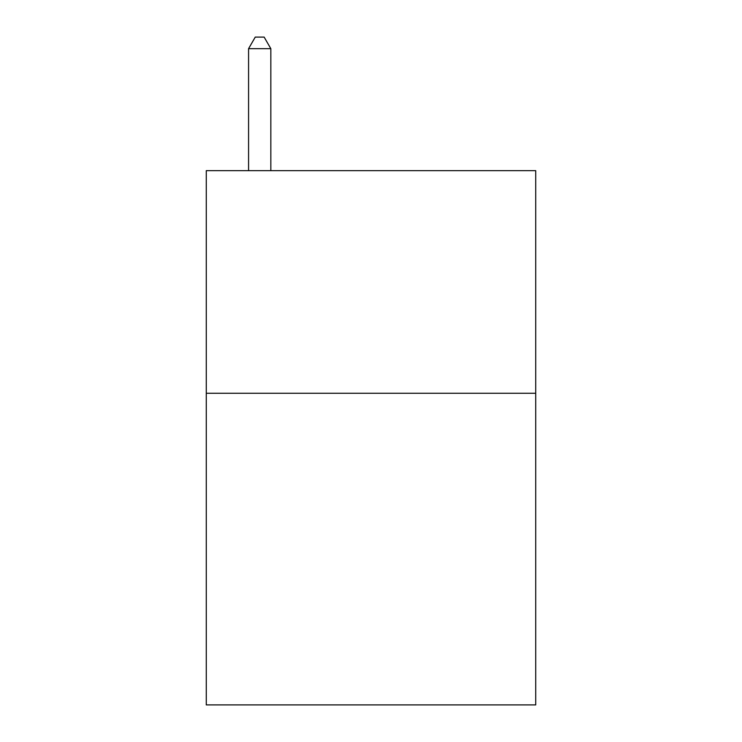 <?xml version="1.0" encoding="UTF-8"?>
<svg xmlns="http://www.w3.org/2000/svg" width="742" height="742" viewBox="0 0 742 742"><rect width="100%" height="100%" fill="white"/><g stroke="black" fill="none" stroke-linecap="round" stroke-linejoin="round"><path stroke-width="1.11" d="M535.724 393.26L535.724 704.9L206.276 704.9L206.276 170.66L535.724 170.66L535.724 393.26L206.276 393.26M270.83 170.66L270.83 48.675L248.57 48.675L248.57 170.66M248.57 48.675L255.248 37.1L264.152 37.1L270.83 48.675"/></g></svg>
